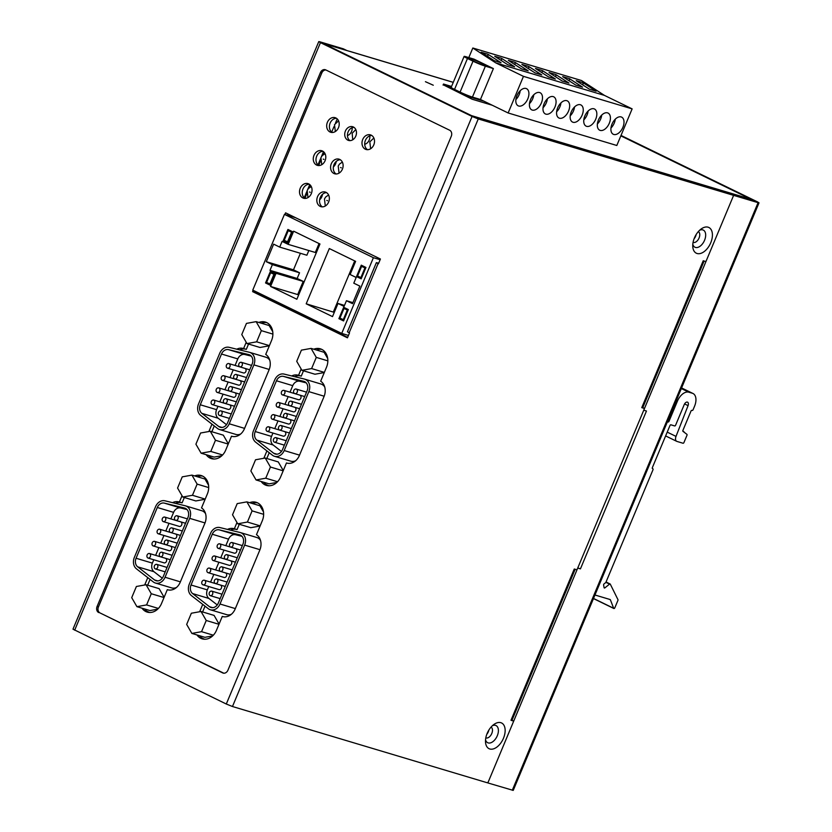 <?xml version="1.0" encoding="UTF-8"?>
<svg xmlns="http://www.w3.org/2000/svg" width="832" height="832" viewBox="0 0 832 832"><rect width="100%" height="100%" fill="white"/><g stroke="black" fill="none" stroke-linecap="round" stroke-linejoin="round"><path stroke-width="1.25" d="M337.22 118.903L335.514 122.98M333.996 126.599L331.687 132.132M323.502 151.694L321.433 156.634M320.559 158.735L317.97 164.913M309.743 184.579L307.674 189.53M306.8 191.62L304.21 197.798M263.432 295.298L263.047 296.202M257.514 293.509L257.889 292.604M289.921 216.029L290.295 215.134M443.071 85.072L443.508 84.042L451.547 86.455M470.652 98.498L470.506 97.188L443.508 84.042M470.506 97.188L484.089 101.254M508.144 112.975L523.463 76.357L495.768 62.878L472.826 48.006L581.495 80.527L604.438 95.389L632.133 108.878L616.814 145.486L508.144 112.975L480.449 99.486L472.441 97.094A9.537 0.738 -157.3 0 1 460.086 92.092L454.542 89.398A9.537 0.738 -157.3 0 1 451.183 87.339L464.11 56.43A9.537 0.738 22.7 0 0 467.47 58.479L473.013 61.183A9.537 0.738 22.7 0 0 485.368 66.175L493.386 68.578L474.001 59.134L465.982 56.742A9.537 0.738 22.7 0 0 464.11 56.43M471.775 60.32A9.298 0.718 -157.3 0 1 468.499 58.323A9.298 0.718 -157.3 0 1 473.45 59.696A9.298 0.718 -157.3 0 1 482.373 63.492A9.298 0.718 -157.3 0 1 485.649 65.499A9.298 0.718 -157.3 0 1 480.698 64.126A9.298 0.718 -157.3 0 1 471.775 60.32M493.386 68.578L480.449 99.486M472.826 48.006L468.811 57.585M523.463 76.357L632.133 108.878M612.019 124.072A9.537 5.626 -64 0 1 621.629 117.125A9.537 5.626 -64 0 1 622.887 127.327A9.537 5.626 -64 0 1 613.278 134.274A9.537 5.626 -64 0 1 612.019 124.072M598.437 120.006A9.537 5.626 -64 0 1 608.046 113.058A9.537 5.626 -64 0 1 609.305 123.261A9.537 5.626 -64 0 1 599.695 130.208A9.537 5.626 -64 0 1 598.437 120.006M584.854 115.939A9.537 5.626 -64 0 1 594.464 108.992A9.537 5.626 -64 0 1 595.722 119.194A9.537 5.626 -64 0 1 586.113 126.142A9.537 5.626 -64 0 1 584.854 115.939M571.272 111.873A9.537 5.626 -64 0 1 580.871 104.926A9.537 5.626 -64 0 1 582.14 115.128A9.537 5.626 -64 0 1 572.53 122.075A9.537 5.626 -64 0 1 571.272 111.873M557.679 107.817A9.537 5.626 -64 0 1 567.289 100.87A9.537 5.626 -64 0 1 568.547 111.062A9.537 5.626 -64 0 1 558.948 118.009A9.537 5.626 -64 0 1 557.679 107.817M544.097 103.75A9.537 5.626 -64 0 1 553.706 96.803A9.537 5.626 -64 0 1 554.965 106.995A9.537 5.626 -64 0 1 545.355 113.942A9.537 5.626 -64 0 1 544.097 103.75M530.514 99.684A9.537 5.626 -64 0 1 540.124 92.737A9.537 5.626 -64 0 1 541.382 102.939A9.537 5.626 -64 0 1 531.773 109.886A9.537 5.626 -64 0 1 530.514 99.684M516.932 95.618A9.537 5.626 -64 0 1 526.542 88.67A9.537 5.626 -64 0 1 527.8 98.873A9.537 5.626 -64 0 1 518.19 105.82A9.537 5.626 -64 0 1 516.932 95.618M495.768 62.878L604.438 95.389M583.024 82.701L576.233 80.673L589.337 89.159L596.128 91.187L583.024 82.701L582.941 85.02M569.442 78.645L562.65 76.606L575.754 85.093L582.546 87.121L569.442 78.645L569.358 80.954M555.859 74.578L549.068 72.54L562.162 81.026L568.953 83.065L555.859 74.578L555.776 76.887M542.277 70.512L535.486 68.474L548.579 76.96L555.37 78.998L542.277 70.512L542.194 72.821M528.694 66.446L521.903 64.418L534.997 72.894L541.788 74.932L528.694 66.446L528.611 68.754M515.112 62.379L508.321 60.351L521.414 68.838L528.206 70.866L515.112 62.379L515.018 64.698M501.53 58.313L494.738 56.285L507.832 64.771L514.623 66.799L501.53 58.313L501.436 60.632M487.947 54.257L481.146 52.218L494.25 60.705L501.041 62.733L487.947 54.257L487.854 56.566M610.969 128.024A9.537 5.626 116 0 0 614.234 123.105A9.537 5.626 116 0 0 615.285 119.153M597.386 123.958A9.537 5.626 116 0 0 600.652 119.049A9.537 5.626 116 0 0 601.702 115.097M583.804 119.891A9.537 5.626 116 0 0 587.07 114.982A9.537 5.626 116 0 0 588.12 111.03M570.211 115.825A9.537 5.626 116 0 0 573.477 110.916A9.537 5.626 116 0 0 574.538 106.964M556.629 111.769A9.537 5.626 116 0 0 559.894 106.85A9.537 5.626 116 0 0 560.945 102.898M543.046 107.702A9.537 5.626 116 0 0 546.312 102.783A9.537 5.626 116 0 0 547.362 98.831M529.464 103.636A9.537 5.626 116 0 0 532.73 98.717A9.537 5.626 116 0 0 533.78 94.765M515.882 99.57A9.537 5.626 116 0 0 519.147 94.661A9.537 5.626 116 0 0 520.198 90.709M201.458 637.759L204.506 639.236M231.452 614.214A9.537 7.665 106.7 0 1 226.637 614.65L210.34 609.773A9.537 7.665 -73.3 0 0 220.002 604.011L244.639 545.106A9.537 7.665 -73.3 0 0 240.448 532.594A9.537 7.665 -73.3 0 0 240.146 532.511L219.887 527.561A9.537 7.665 -73.3 0 0 210.538 533.406L189.301 584.158A9.537 7.665 -73.3 0 0 191.422 595.598L208.281 608.702A9.537 7.665 -73.3 0 0 210.34 609.773M256.454 537.389A9.537 7.665 106.7 0 1 256.755 537.472A9.537 7.665 106.7 0 1 260.53 540.478M218.972 624.302L206.232 620.485L201.032 611.489L214.074 615.399L219.076 624.052M212.618 635.929L204.901 637.322L191.87 633.422L201.552 631.675L213.346 635.201M260.083 526.022L250.765 527.696L237.723 523.796L247.416 522.049L260.156 525.866M263.64 514.322L252.086 510.869L246.896 501.873L259.927 505.773L263.494 511.95M146.505 611L149.542 612.477M176.498 587.454A9.537 7.665 106.7 0 1 171.683 587.902L155.386 583.024A9.537 7.665 -73.3 0 0 165.048 577.252L189.686 518.346A9.537 7.665 -73.3 0 0 185.494 505.846A9.537 7.665 -73.3 0 0 185.193 505.762L164.934 500.802A9.537 7.665 -73.3 0 0 155.584 506.646L134.347 557.409A9.537 7.665 -73.3 0 0 136.469 568.838L153.327 581.953A9.537 7.665 -73.3 0 0 155.386 583.024M201.49 510.64A9.537 7.665 106.7 0 1 201.802 510.723A9.537 7.665 106.7 0 1 205.577 513.729M157.664 609.17L149.947 610.563L136.916 606.663L146.598 604.916L158.392 608.442M146.598 604.916L151.278 593.736L146.078 584.74L159.12 588.64L164.122 597.303M205.13 499.262L195.811 500.947L182.77 497.037L192.462 495.29L205.202 499.106M192.462 495.29L197.132 484.11L191.942 475.114L204.974 479.024L208.541 485.191M157.31 507.489A7.155 5.751 106.7 0 1 164.33 503.11L184.59 508.061A7.155 5.751 106.7 0 1 184.808 508.123A7.155 5.751 106.7 0 1 187.959 517.504L163.311 576.41A7.155 5.751 106.7 0 1 156.073 580.736A7.155 5.751 106.7 0 1 154.523 579.935L137.675 566.821A7.155 5.751 106.7 0 1 136.074 558.251L157.31 507.489L173.607 512.366L170.872 518.908M187.023 509.548L180.627 507.988A7.155 5.751 -73.3 0 0 173.607 512.366M153.785 559.77L152.381 563.129A7.155 5.751 -73.3 0 0 153.972 571.698L162.313 578.188M169.021 523.328L165.797 531.055M163.946 535.475L160.711 543.202M158.86 547.622L155.636 555.35M180.606 521.841A2.382 1.914 106.7 0 1 179.483 526.458A2.382 1.914 106.7 0 1 179.254 526.375M175.531 533.988A2.382 1.914 106.7 0 1 174.408 538.606A2.382 1.914 106.7 0 1 174.169 538.522M170.446 546.135A2.382 1.914 106.7 0 1 169.322 550.753A2.382 1.914 106.7 0 1 169.094 550.659M165.37 558.282A2.382 1.914 106.7 0 1 164.247 562.9A2.382 1.914 106.7 0 1 164.008 562.806M164.788 517.109A2.382 1.914 -73.3 0 0 163.186 521.581A2.382 1.914 -73.3 0 0 164.788 517.109M159.702 529.256A2.382 1.914 -73.3 0 0 158.101 533.728A2.382 1.914 -73.3 0 0 159.702 529.256M154.627 541.403A2.382 1.914 -73.3 0 0 153.026 545.875A2.382 1.914 -73.3 0 0 154.627 541.403M149.542 553.55A2.382 1.914 -73.3 0 0 147.94 558.022A2.382 1.914 -73.3 0 0 149.542 553.55M146.078 584.74L136.396 586.487L131.716 597.667L136.916 606.663M151.278 593.736L164.018 597.542M191.942 475.114L182.25 476.861L177.57 488.041L182.77 497.037M197.132 484.11L208.686 487.573M192.629 593.58A7.155 5.751 106.7 0 1 191.038 585L212.264 534.248A7.155 5.751 106.7 0 1 219.284 529.859L239.543 534.82A7.155 5.751 106.7 0 1 239.762 534.882A7.155 5.751 106.7 0 1 242.913 544.263L218.265 603.169A7.155 5.751 106.7 0 1 211.026 607.495A7.155 5.751 106.7 0 1 209.477 606.694L192.629 593.58L208.926 598.458L217.266 604.947M208.738 586.529L207.334 589.878A7.155 5.751 -73.3 0 0 208.926 598.458M241.977 536.307L235.581 534.737A7.155 5.751 -73.3 0 0 228.561 539.126L225.826 545.667M223.974 550.087L220.75 557.814M218.899 562.234L215.665 569.962M213.814 574.382L210.59 582.098M235.56 548.6A2.382 1.914 106.7 0 1 234.437 553.218A2.382 1.914 106.7 0 1 234.208 553.124M230.485 560.747A2.382 1.914 106.7 0 1 229.362 565.365A2.382 1.914 106.7 0 1 229.122 565.271M225.399 572.894A2.382 1.914 106.7 0 1 224.276 577.512A2.382 1.914 106.7 0 1 224.047 577.418M220.324 585.042A2.382 1.914 106.7 0 1 219.201 589.659A2.382 1.914 106.7 0 1 218.962 589.566M219.742 543.868A2.382 1.914 -73.3 0 0 218.14 548.34A2.382 1.914 -73.3 0 0 219.742 543.868M214.656 556.015A2.382 1.914 -73.3 0 0 213.065 560.487A2.382 1.914 -73.3 0 0 214.656 556.015M209.581 568.152A2.382 1.914 -73.3 0 0 207.979 572.634A2.382 1.914 -73.3 0 0 209.581 568.152M204.495 580.299A2.382 1.914 -73.3 0 0 202.894 584.782A2.382 1.914 -73.3 0 0 204.495 580.299M206.232 620.485L201.552 631.675M201.032 611.489L191.35 613.236L186.67 624.426L191.87 633.422M247.416 522.049L252.086 510.869M246.896 501.873L237.203 503.62L232.523 514.8L237.723 523.796M265.658 484.286L268.694 485.763M295.651 460.741A9.537 7.665 106.7 0 1 290.836 461.188L274.539 456.31A9.537 7.665 -73.3 0 0 284.19 450.538L308.838 391.633A9.537 7.665 -73.3 0 0 304.647 379.132A9.537 7.665 -73.3 0 0 304.346 379.049L284.086 374.088A9.537 7.665 -73.3 0 0 274.726 379.933L253.5 430.695A9.537 7.665 -73.3 0 0 255.622 442.125L272.47 455.239A9.537 7.665 -73.3 0 0 274.539 456.31M320.642 383.926A9.537 7.665 106.7 0 1 320.944 384.01A9.537 7.665 106.7 0 1 324.73 387.015M283.171 470.829L270.431 467.022L265.231 458.026L278.273 461.926L283.275 470.579M276.817 482.456L269.1 483.85L256.058 479.95L265.751 478.202L277.545 481.728M324.282 372.549L314.954 374.234L301.922 370.323L311.605 368.576L324.355 372.393M327.839 360.859L316.285 357.396L311.085 348.4L324.126 352.3L327.694 358.478M210.704 457.527L213.741 459.004M240.687 433.992A9.537 7.665 106.7 0 1 235.882 434.429L219.586 429.551A9.537 7.665 -73.3 0 0 229.237 423.79L253.885 364.874A9.537 7.665 -73.3 0 0 249.694 352.373A9.537 7.665 -73.3 0 0 249.392 352.29L229.133 347.329A9.537 7.665 -73.3 0 0 219.773 353.174L198.546 403.936A9.537 7.665 -73.3 0 0 200.668 415.376L217.516 428.48A9.537 7.665 -73.3 0 0 219.586 429.551M265.689 357.167A9.537 7.665 106.7 0 1 265.99 357.25A9.537 7.665 106.7 0 1 269.766 360.256M221.863 455.707L214.146 457.09L201.105 453.19L210.798 451.443L222.591 454.969M210.798 451.443L215.478 440.263L210.278 431.267L223.319 435.167L228.322 443.83M269.329 345.79L260 347.474L246.969 343.574L256.651 341.827L269.402 345.634M256.651 341.827L261.331 330.647L256.131 321.651L269.173 325.551L272.74 331.718M221.51 354.026A7.155 5.751 106.7 0 1 228.519 349.638L248.789 354.598A7.155 5.751 106.7 0 1 249.007 354.661A7.155 5.751 106.7 0 1 252.148 364.031L227.51 422.947A7.155 5.751 106.7 0 1 220.272 427.263A7.155 5.751 106.7 0 1 218.722 426.462L201.874 413.358A7.155 5.751 106.7 0 1 200.273 404.778L221.51 354.026L237.806 358.904L235.071 365.446M251.222 356.086L244.826 354.515A7.155 5.751 -73.3 0 0 237.806 358.904M217.984 406.297L216.58 409.656A7.155 5.751 -73.3 0 0 218.171 418.236L226.512 424.715M233.22 369.866L229.996 377.582M228.145 382.013L224.91 389.73M223.059 394.16L219.825 401.877M244.806 368.378A2.382 1.914 106.7 0 1 243.682 372.996A2.382 1.914 106.7 0 1 243.454 372.902M239.72 380.515A2.382 1.914 106.7 0 1 238.607 385.143A2.382 1.914 106.7 0 1 238.368 385.05M234.645 392.662A2.382 1.914 106.7 0 1 233.522 397.29A2.382 1.914 106.7 0 1 233.293 397.197M229.559 404.81A2.382 1.914 106.7 0 1 228.446 409.427A2.382 1.914 106.7 0 1 228.207 409.344M228.987 363.636A2.382 1.914 -73.3 0 0 227.386 368.118A2.382 1.914 -73.3 0 0 228.987 363.636M223.902 375.783A2.382 1.914 -73.3 0 0 222.3 380.266A2.382 1.914 -73.3 0 0 223.902 375.783M218.826 387.93A2.382 1.914 -73.3 0 0 217.225 392.413A2.382 1.914 -73.3 0 0 218.826 387.93M213.741 400.078A2.382 1.914 -73.3 0 0 212.139 404.55A2.382 1.914 -73.3 0 0 213.741 400.078M210.278 431.267L200.585 433.014L195.915 444.194L201.105 453.19M215.478 440.263L228.218 444.08M256.131 321.651L246.449 323.398L241.769 334.578L246.969 343.574M261.331 330.647L272.886 334.1M256.828 440.107A7.155 5.751 106.7 0 1 255.226 431.538L276.463 380.775A7.155 5.751 106.7 0 1 283.483 376.397L303.742 381.347A7.155 5.751 106.7 0 1 303.961 381.41A7.155 5.751 106.7 0 1 307.112 390.79L282.464 449.696A7.155 5.751 106.7 0 1 275.226 454.022A7.155 5.751 106.7 0 1 273.676 453.222L256.828 440.107L273.125 444.985L281.466 451.474M272.938 433.056L271.534 436.415A7.155 5.751 -73.3 0 0 273.125 444.985M306.176 382.834L299.78 381.274A7.155 5.751 -73.3 0 0 292.76 385.653L290.025 392.194M288.174 396.614L284.95 404.342M283.098 408.762L279.864 416.489M278.013 420.909L274.789 428.636M299.759 395.127A2.382 1.914 106.7 0 1 298.636 399.745A2.382 1.914 106.7 0 1 298.407 399.662M294.684 407.274A2.382 1.914 106.7 0 1 293.561 411.892A2.382 1.914 106.7 0 1 293.322 411.809M289.598 419.422A2.382 1.914 106.7 0 1 288.475 424.039A2.382 1.914 106.7 0 1 288.246 423.946M284.513 431.569A2.382 1.914 106.7 0 1 283.4 436.186A2.382 1.914 106.7 0 1 283.161 436.093M283.941 390.395A2.382 1.914 -73.3 0 0 282.339 394.867A2.382 1.914 -73.3 0 0 283.941 390.395M278.855 402.542A2.382 1.914 -73.3 0 0 277.254 407.014A2.382 1.914 -73.3 0 0 278.855 402.542M273.78 414.69A2.382 1.914 -73.3 0 0 272.178 419.162A2.382 1.914 -73.3 0 0 273.78 414.69M268.694 426.837A2.382 1.914 -73.3 0 0 267.093 431.309A2.382 1.914 -73.3 0 0 268.694 426.837M270.431 467.022L265.751 478.202M265.231 458.026L255.538 459.774L250.869 470.954L256.058 479.95M311.605 368.576L316.285 357.396M311.085 348.4L301.402 350.147L296.722 361.327L301.922 370.323M252.762 290.108L341.723 333.424L373.402 257.702L284.44 214.386L252.762 290.108M319.966 244.005L296.858 299.25L270.546 286.447L276.047 273.291L269.994 270.338L272.376 264.638L266.313 261.695L273.655 244.15L279.708 247.104L282.1 241.405L288.153 244.348L293.654 231.192L319.966 244.005M329.316 248.55L355.618 261.362L350.116 274.518L356.179 277.472L353.787 283.171L359.85 286.114L352.508 303.659L346.455 300.706L344.074 306.405L338.01 303.462L332.509 316.607L306.197 303.805L329.316 248.55M274.986 273.832L270.223 285.23L265.543 282.953L270.317 271.554L274.986 273.832M348.338 309.546L343.574 320.944L338.905 318.666L343.668 307.268L348.338 309.546M283.15 240.864L287.924 229.455L292.594 231.733L287.83 243.131L283.15 240.864L288.007 242.715M356.512 276.578L361.275 265.169L365.955 267.446L361.182 278.845L356.512 276.578L361.358 278.429M348.452 335.442L341.723 333.424M284.44 214.386L295.641 217.734M287.737 215.374A3.817 2.246 -64 0 1 288.049 214.23M373.402 257.702L380.13 259.709M257.629 292.791A3.817 2.246 -64 0 1 257.421 292.708A3.817 2.246 -64 0 1 256.766 292.063M267.842 297.45A3.817 2.246 116 0 0 268.497 298.106A3.817 2.246 116 0 0 268.705 298.189A3.817 2.246 116 0 0 269.422 298.22M319.051 243.558L315.318 252.481L288.153 244.348M308.838 250.536L306.883 255.226L279.708 247.104M298.626 295.017L297.71 294.57L303.212 281.414L297.159 278.47L299.541 272.771L293.488 269.818L266.313 261.695M293.488 269.818L300.394 253.292M299.541 272.771L272.376 264.638M297.159 278.47L269.994 270.338M303.212 281.414L276.047 273.291M297.71 294.57L270.546 286.447M306.197 303.805L334.277 312.374M354.713 260.915L333.372 311.938M344.49 305.396L338.01 303.462M352.934 302.65L346.455 300.706M268.455 283.317L265.543 282.953M272.854 272.792L272.615 273.364M268.268 283.764L270.4 284.804M274.799 274.279L270.639 272.771L266.604 282.412L270.639 284.242M274.674 274.591L270.639 272.771M269.89 284.014L273.926 274.373M341.806 319.03L338.905 318.666M346.206 308.506L345.966 309.078M341.619 319.478L343.751 320.518M348.026 310.305L343.99 308.485L348.15 309.993M343.99 308.485L339.955 318.126L343.99 319.946M343.252 319.727L347.287 310.086M290.462 230.693L290.222 231.265M292.406 232.19L288.246 230.672L284.211 240.323L288.246 242.143M292.282 232.492L288.246 230.672M287.508 241.925L291.543 232.274M363.813 266.406L363.574 266.978M365.633 268.206L361.598 266.386L365.758 267.904M361.598 266.386L357.562 276.037L361.598 277.857M360.859 277.638L364.894 267.987M310.398 185.214L309.39 187.616M306.644 194.189L304.897 198.359M322.462 194.334A7.155 5.751 106.7 0 1 321.838 196.706A7.155 5.751 106.7 0 1 319.634 199.774M324.158 152.329L323.149 154.731M320.403 161.304L318.656 165.474M336.222 161.45A7.155 5.751 106.7 0 1 335.598 163.821A7.155 5.751 106.7 0 1 333.382 166.889M352.196 127.691A6.916 5.554 106.7 0 1 351.551 131.498A6.916 5.554 106.7 0 1 347.454 135.585M369.803 135.824A6.916 5.554 106.7 0 1 369.2 140.088A6.916 5.554 106.7 0 1 364.718 144.3M323.419 43.566L350.334 51.574A4.763 3.827 -73.3 0 0 349.866 51.386A4.763 3.827 -73.3 0 0 349.378 51.282M323.44 43.524L471.598 115.658A4.763 3.827 -73.3 0 1 472.066 115.929M621.015 135.439L757.328 201.802L759.013 202.831L758.077 202.675L733.626 195.364L730.163 193.679L754.614 200.99L620.838 135.866L751.15 199.306A4.763 3.827 106.7 0 1 752.367 200.314M487.344 782.683L487.843 782.933L577.72 568.069L580.434 568.88L646.464 411.029L643.75 410.218L733.626 195.364M487.843 782.933L513.23 790.4L759.013 202.831M580.434 568.88L577.782 567.923M492.284 105.248L472.129 99.216L443.196 84.781M433.274 85.218L425.422 81.692L433.274 85.218M694.075 238.815A5.959 3.515 116 0 0 696.134 234.593M486.803 734.302A5.959 3.515 116 0 0 488.862 730.08M343.491 48.901A1.435 0.842 -64 0 0 343.418 48.859A1.435 0.842 -64 0 0 343.346 48.828L319.706 41.756L318.77 41.6L320.455 42.63L472.077 116.449L226.294 704.018L232.471 706.514L487.022 782.683A1.435 0.842 116 0 0 488.394 781.612L513.708 721.105L510.983 720.294L511.919 720.439L575.162 569.275M510.983 720.294L574.267 569.015L576.982 569.826L644.488 408.46L641.763 407.649L703.217 260.759L705.931 261.57L733.075 196.674A1.435 0.842 116 0 0 732.888 195.146A1.435 0.842 116 0 0 732.815 195.114L478.254 118.945L472.077 116.449M708.084 227.188A14.3 8.434 -64 0 1 710.736 242.778A14.3 8.434 -64 0 1 697.081 253.5A14.3 8.434 -64 0 1 692.765 246.428A14.3 8.434 -64 0 1 701.324 228.862A14.3 8.434 -64 0 1 708.084 227.188M500.822 722.675A14.3 8.434 -64 0 1 503.464 738.265A14.3 8.434 -64 0 1 489.809 748.987A14.3 8.434 -64 0 1 485.503 741.915A14.3 8.434 -64 0 1 494.052 724.35A14.3 8.434 -64 0 1 500.822 722.675M511.992 720.273L513.708 721.105M346.882 50.544A1.435 0.842 116 0 0 346.809 50.513L323.17 43.441L474.791 117.26L729.352 193.43A1.435 0.842 -64 0 1 729.425 193.461A1.435 0.842 -64 0 1 729.498 193.502M692.806 244.296A9.537 5.626 116 0 0 695.448 247.426A9.537 5.626 116 0 0 704.558 240.282A9.537 5.626 116 0 0 702.79 229.892A9.537 5.626 116 0 0 699.67 230.214M485.545 739.783A9.537 5.626 116 0 0 488.186 742.914A9.537 5.626 116 0 0 497.286 735.769A9.537 5.626 116 0 0 495.518 725.369A9.537 5.626 116 0 0 492.398 725.702M704.101 261.03L642.699 407.805L641.763 407.649M642.772 407.628L644.488 408.46M226.294 704.018L72.987 629.169L318.77 41.6M98.717 612.56A4.763 3.827 106.7 0 1 97.084 606.486L320.424 72.592A4.763 3.827 106.7 0 1 325.25 69.711A4.763 3.827 106.7 0 1 325.718 69.888L449.644 130.229A4.763 3.827 106.7 0 1 451.266 136.292L227.937 670.197A4.763 3.827 106.7 0 1 223.111 673.078A4.763 3.827 106.7 0 1 222.643 672.89L100.069 612.966A4.763 3.827 -73.3 0 1 98.446 606.892L321.776 72.998A4.763 3.827 -73.3 0 1 325.926 69.992M223.787 673.202L100.069 612.966M362.721 139.474A7.623 6.136 106.7 0 1 370.448 134.867A7.623 6.136 106.7 0 1 373.797 144.872A7.623 6.136 106.7 0 1 366.07 149.479A7.623 6.136 106.7 0 1 362.721 139.474M345.405 131.05A7.155 5.751 106.7 0 1 352.654 126.724A7.155 5.751 106.7 0 1 355.794 136.105A7.155 5.751 106.7 0 1 348.556 140.431A7.155 5.751 106.7 0 1 345.405 131.05M313.997 155.345A7.623 6.136 106.7 0 1 321.724 150.727A7.623 6.136 106.7 0 1 325.073 160.732A7.623 6.136 106.7 0 1 317.346 165.35A7.623 6.136 106.7 0 1 313.997 155.345M331.302 163.769A7.623 6.136 106.7 0 1 339.03 159.162A7.623 6.136 106.7 0 1 342.389 169.166A7.623 6.136 106.7 0 1 334.662 173.774A7.623 6.136 106.7 0 1 331.302 163.769M317.554 196.654A7.623 6.136 106.7 0 1 325.27 192.046A7.623 6.136 106.7 0 1 328.63 202.051A7.623 6.136 106.7 0 1 320.902 206.658A7.623 6.136 106.7 0 1 317.554 196.654M300.238 188.23A7.623 6.136 106.7 0 1 307.965 183.622A7.623 6.136 106.7 0 1 311.324 193.617A7.623 6.136 106.7 0 1 303.597 198.234A7.623 6.136 106.7 0 1 300.238 188.23M313.799 349.211A14.061 11.305 106.7 0 1 320.32 348.816A14.061 11.305 106.7 0 1 326.498 367.266L320.674 381.191A12.49 10.036 106.7 0 1 324.022 396.583L299.385 455.489A12.49 10.036 106.7 0 1 286.728 463.039A12.49 10.036 106.7 0 1 286.468 462.956L280.644 476.882A14.061 11.305 106.7 0 1 266.396 485.389A14.061 11.305 106.7 0 1 261.165 481.478M291.699 375.95A12.49 10.036 106.7 0 1 297.877 375.128L298.553 375.294L301.174 369.034M263.838 458.276L266.916 450.913M258.846 322.462A14.061 11.305 106.7 0 1 265.366 322.067A14.061 11.305 106.7 0 1 271.544 340.506L265.72 354.432A12.49 10.036 106.7 0 1 269.069 369.824L244.431 428.73A12.49 10.036 106.7 0 1 231.774 436.28A12.49 10.036 106.7 0 1 231.514 436.197L225.69 450.133A14.061 11.305 106.7 0 1 211.442 458.63A14.061 11.305 106.7 0 1 206.211 454.719M236.746 349.201A12.49 10.036 106.7 0 1 242.923 348.379L243.599 348.546L246.22 342.274M208.884 431.517L211.962 424.164M249.6 502.684A14.061 11.305 106.7 0 1 256.121 502.289A14.061 11.305 106.7 0 1 262.298 520.728L256.474 534.664A12.49 10.036 106.7 0 1 259.823 550.046L235.186 608.962A12.49 10.036 106.7 0 1 222.529 616.512A12.49 10.036 106.7 0 1 222.269 616.429L216.445 630.354A14.061 11.305 106.7 0 1 202.197 638.851A14.061 11.305 106.7 0 1 196.966 634.941M227.5 529.422A12.49 10.036 106.7 0 1 233.678 528.601L234.354 528.767L236.974 522.506M199.649 611.749L202.727 604.386M194.646 475.925A14.061 11.305 106.7 0 1 201.167 475.53A14.061 11.305 106.7 0 1 207.345 493.979L201.521 507.905A12.49 10.036 106.7 0 1 204.87 523.297L180.232 582.202A12.49 10.036 106.7 0 1 167.575 589.753A12.49 10.036 106.7 0 1 167.315 589.67L161.491 603.595A14.061 11.305 106.7 0 1 147.243 612.102A14.061 11.305 106.7 0 1 142.012 608.192M172.546 502.663A12.49 10.036 106.7 0 1 178.724 501.852L179.4 502.008L182.021 495.747M144.685 584.99L147.774 577.626M335.878 117.967A7.623 6.136 106.7 0 1 338.666 127.213A7.623 6.136 106.7 0 1 330.762 132.288A7.623 6.136 106.7 0 1 330.013 131.997A7.623 6.136 106.7 0 1 327.226 122.751A7.623 6.136 106.7 0 1 335.13 117.676A7.623 6.136 106.7 0 1 335.878 117.967M284.877 214.51L285.574 212.836L380.422 259.012L378.404 263.838L376.376 262.642L347.454 331.791L349.482 332.987L347.464 337.813L252.616 291.626L253.167 290.306M371.738 135.47A7.623 6.136 -73.3 0 0 365.435 140.296A7.623 6.136 -73.3 0 0 367.484 149.687M336.43 118.279A7.623 6.136 -73.3 0 0 329.794 124.041A7.623 6.136 -73.3 0 0 332.176 132.496M144.737 609.003A14.061 11.305 -73.3 0 0 148.637 612.404M150.072 579.426L147.659 585.208M184.34 497.515L182.114 502.819L181.449 502.663A12.49 10.036 -73.3 0 0 175.469 503.381M202.488 476.05A14.061 11.305 -73.3 0 0 197.361 476.736M199.69 635.762A14.061 11.305 -73.3 0 0 203.59 639.153M205.026 606.174L202.613 611.967M239.294 524.264L237.068 529.578L236.402 529.412A12.49 10.036 -73.3 0 0 230.422 530.13M257.442 502.798A14.061 11.305 -73.3 0 0 252.314 503.495M208.926 455.53A14.061 11.305 -73.3 0 0 212.836 458.931M214.271 425.953L211.848 431.735M248.539 344.042L246.314 349.357L245.648 349.19A12.49 10.036 -73.3 0 0 239.668 349.908M266.687 322.577A14.061 11.305 -73.3 0 0 261.56 323.274M263.89 482.29A14.061 11.305 -73.3 0 0 267.79 485.69M269.225 452.712L266.802 458.494M303.493 370.802L301.267 376.106L300.602 375.95A12.49 10.036 -73.3 0 0 294.622 376.667M321.641 349.336A14.061 11.305 -73.3 0 0 316.514 350.022M309.265 184.226A7.623 6.136 -73.3 0 0 302.962 189.041A7.623 6.136 -73.3 0 0 305.011 198.442M326.57 192.65A7.623 6.136 -73.3 0 0 320.268 197.465A7.623 6.136 -73.3 0 0 322.317 206.866M340.33 159.765A7.623 6.136 -73.3 0 0 334.027 164.58A7.623 6.136 -73.3 0 0 336.076 173.982M323.024 151.341A7.623 6.136 -73.3 0 0 316.711 156.156A7.623 6.136 -73.3 0 0 318.77 165.558M353.943 127.348A7.155 5.751 -73.3 0 0 348.13 131.862A7.155 5.751 -73.3 0 0 349.97 140.629M255.705 291.543L255.33 292.438L347.641 337.386M288.111 214.074L287.591 215.322M167.846 589.826L167.315 589.67M182.114 502.819L179.4 502.008M222.799 616.585L222.269 616.429M237.068 529.578L234.354 528.767M232.045 436.363L231.514 436.197M246.314 349.357L243.599 348.546M286.998 463.112L286.468 462.956M301.267 376.106L298.553 375.294M378.674 263.203L376.376 262.642M255.33 292.438L252.616 291.626M652.86 468.759A0.957 0.562 116 0 0 652.818 468.738L652.86 468.759A0.957 0.562 116 0 1 652.985 469.778L605.966 582.182A0.957 0.562 116 0 1 605.54 582.764L604.146 583.814A0.957 0.562 -64 0 0 603.616 585.073L604.094 587.662A0.957 0.562 -64 0 0 604.864 587.881L604.063 587.486M594.963 594.994L610.137 599.539A0.957 0.562 -64 0 1 610.376 599.778L613.662 608.275A0.957 0.562 116 0 0 614.817 607.807L617.895 600.454A0.957 0.562 116 0 0 617.937 599.612L610.293 584.158A0.957 0.562 116 0 0 609.565 584.116L604.864 587.881M652.818 468.738L652.538 468.655A0.957 0.562 -64 0 1 652.361 467.615L669.978 425.526A0.957 0.562 -64 0 1 670.883 424.809L674.69 425.942A0.957 0.562 116 0 0 675.594 425.235L684.226 404.612A3.328 1.966 -64 0 1 687.575 402.189A3.328 1.966 -64 0 1 688.064 405.631L676.01 436.394A4.763 2.808 116 0 0 676.707 441.324A4.763 2.808 116 0 0 676.957 441.428L683.041 443.248A0.957 0.562 116 0 0 683.946 442.53L686.972 435.313A0.957 0.562 116 0 0 686.92 434.346L683.093 431.423A0.957 0.562 -64 0 1 682.916 430.383L690.986 411.091A0.957 0.562 -64 0 1 691.902 410.374L692.172 410.457A0.957 0.562 116 0 0 693.077 409.739L694.554 406.234A11.918 7.03 116 0 0 692.973 393.484A11.918 7.03 116 0 0 692.338 393.234L688.813 392.184A11.918 7.03 116 0 0 677.435 401.118L669.001 421.283A0.957 0.562 -64 0 1 668.086 422.001L667.42 421.793M682.843 431.142L683.914 431.662M177.154 515.819A2.382 1.914 -73.3 0 0 175.562 520.302A2.382 1.914 -73.3 0 0 177.154 515.819M241.353 362.357A2.382 1.914 -73.3 0 0 239.751 366.829A2.382 1.914 -73.3 0 0 241.353 362.357M172.078 527.966A2.382 1.914 -73.3 0 0 170.477 532.449A2.382 1.914 -73.3 0 0 172.078 527.966M236.278 374.504A2.382 1.914 -73.3 0 0 234.676 378.976A2.382 1.914 -73.3 0 0 236.278 374.504M166.993 540.114A2.382 1.914 -73.3 0 0 165.402 544.596A2.382 1.914 -73.3 0 0 166.993 540.114M231.192 386.641A2.382 1.914 -73.3 0 0 229.59 391.123A2.382 1.914 -73.3 0 0 231.192 386.641M161.918 552.261A2.382 1.914 -73.3 0 0 160.316 556.733A2.382 1.914 -73.3 0 0 161.918 552.261M226.117 398.788A2.382 1.914 -73.3 0 0 224.515 403.27A2.382 1.914 -73.3 0 0 226.117 398.788M156.832 564.408A2.382 1.914 -73.3 0 0 155.23 568.88A2.382 1.914 -73.3 0 0 156.832 564.408M221.031 410.935A2.382 1.914 -73.3 0 0 219.43 415.418A2.382 1.914 -73.3 0 0 221.031 410.935M232.118 542.578A2.382 1.914 -73.3 0 0 230.516 547.05A2.382 1.914 -73.3 0 0 232.118 542.578M296.306 389.106A2.382 1.914 -73.3 0 0 294.705 393.588A2.382 1.914 -73.3 0 0 296.306 389.106M227.032 554.726A2.382 1.914 -73.3 0 0 225.43 559.198A2.382 1.914 -73.3 0 0 227.032 554.726M291.231 401.253A2.382 1.914 -73.3 0 0 289.63 405.735A2.382 1.914 -73.3 0 0 291.231 401.253M221.946 566.873A2.382 1.914 -73.3 0 0 220.355 571.345A2.382 1.914 -73.3 0 0 221.946 566.873M286.146 413.4A2.382 1.914 -73.3 0 0 284.544 417.872A2.382 1.914 -73.3 0 0 286.146 413.4M216.871 579.02A2.382 1.914 -73.3 0 0 215.27 583.492A2.382 1.914 -73.3 0 0 216.871 579.02M281.07 425.547A2.382 1.914 -73.3 0 0 279.469 430.019A2.382 1.914 -73.3 0 0 281.07 425.547M211.786 591.167A2.382 1.914 -73.3 0 0 210.184 595.639A2.382 1.914 -73.3 0 0 211.786 591.167M275.985 437.694A2.382 1.914 -73.3 0 0 274.383 442.166A2.382 1.914 -73.3 0 0 275.985 437.694M473.013 61.183L460.086 92.092M454.542 89.398L467.47 58.479M472.441 97.094L485.368 66.175M180.378 581.849L165.048 577.252M189.686 518.346L205.015 522.933M180.627 507.988L164.33 503.11M157.81 580.913L154.523 579.935M137.675 566.821L153.972 571.698M152.381 563.129L136.074 558.251M244.639 545.106L259.969 549.692M235.331 608.598L220.002 604.011M207.334 589.878L191.038 585M212.264 534.248L228.561 539.126M235.581 534.737L219.284 529.859M212.763 607.672L209.477 606.694M244.577 428.376L229.237 423.79M253.885 364.874L269.214 369.46M244.826 354.515L228.519 349.638M221.998 427.45L218.722 426.462M201.874 413.358L218.171 418.236M216.58 409.656L200.273 404.778M308.838 391.633L324.168 396.219M299.53 455.135L284.19 450.538M271.534 436.415L255.226 431.538M276.463 380.775L292.76 385.653M299.78 381.274L283.483 376.397M276.952 454.199L273.676 453.222M326.82 200.408L327.506 200.741L326.82 200.408M309.514 191.974L310.201 192.317L309.514 191.974M340.579 167.513L341.266 167.856L340.579 167.513M323.263 159.089L323.96 159.432L323.263 159.089M758.077 202.675L512.294 790.244M350.334 51.574L453.263 82.368M751.15 199.306L471.598 115.658M698.474 231.733A5.959 3.515 -64 0 1 699.546 236.506A5.959 3.515 -64 0 1 696.093 241.821A5.959 3.515 -64 0 1 693.43 242.466A5.959 3.515 -64 0 1 693.368 242.455A5.959 3.515 -64 0 1 693.274 242.424M491.213 727.22A5.959 3.515 -64 0 1 492.274 731.994A5.959 3.515 -64 0 1 488.821 737.308A5.959 3.515 -64 0 1 486.158 737.953A5.959 3.515 -64 0 1 486.096 737.942A5.959 3.515 -64 0 1 486.002 737.911M232.471 706.514L478.254 118.945M729.352 193.43L732.815 195.114M343.346 48.828L346.809 50.513M74.672 630.198L320.455 42.63M98.446 606.892L97.084 606.486M223.6 673.182L222.643 672.89M320.424 72.592L321.776 72.998M349.138 332.821L378.061 263.671M181.449 502.663L178.724 501.852M236.402 529.412L233.678 528.601M245.648 349.19L242.923 348.379M300.602 375.95L297.877 375.128M605.904 582.327L609.565 584.116M613.662 608.275L593.518 598.468M609.471 599.342L610.376 599.778M667.462 421.689L668.086 422.001M669.001 421.283L667.867 420.732M676.302 400.566L677.435 401.118M688.813 392.184L681.325 388.544M681.564 387.993L692.338 393.234M676.01 436.394L667.212 432.12M684.57 403.926L688.064 405.631M185.494 505.846L201.802 510.723M180.856 521.893L164.549 517.015M179.483 526.458L163.186 521.581M175.77 534.04L159.474 529.162M174.408 538.606L158.101 533.728M170.695 546.187L154.388 541.31M169.322 550.753L153.026 545.875M165.61 558.334L149.313 553.457M164.247 562.9L147.94 558.022M240.448 532.594L256.755 537.472M235.81 548.652L219.502 543.774M234.437 553.218L218.14 548.34M230.724 560.799L214.427 555.922M229.362 565.365L213.065 560.487M225.649 572.946L209.342 568.069M224.276 577.512L207.979 572.634M220.563 585.094L204.266 580.216M219.201 589.659L202.894 584.782M249.694 352.373L265.99 357.25M245.055 368.43L228.748 363.553M243.682 372.996L227.386 368.118M239.97 380.578L223.673 375.7M238.607 385.143L222.3 380.266M234.894 392.714L218.587 387.837M233.522 397.29L217.225 392.413M229.809 404.862L213.512 399.984M228.446 409.427L212.139 404.55M304.647 379.132L320.944 384.01M300.009 395.179L283.702 390.302M298.636 399.745L282.339 394.867M294.923 407.326L278.626 402.449M293.561 411.892L277.254 407.014M289.848 419.474L273.541 414.596M288.475 424.039L272.178 419.162M284.762 431.621L268.466 426.743M283.4 436.186L267.093 431.309M328.598 195L325.738 196.945L324.459 198.962L325.302 206.014M311.282 186.566L308.433 188.51L307.154 190.538L307.986 197.59M342.358 162.105L339.498 164.05L338.218 166.078L339.05 173.129M325.042 153.681L322.192 155.626L320.913 157.654L321.745 164.705M338.551 120.827L334.495 124.686L335.348 131.529M355.805 129.584L352.154 133.276L352.758 139.776M373.859 138.018L369.803 141.877L370.656 148.72M349.866 51.386L453.274 82.326M729.425 193.461L732.888 195.146M343.418 48.859L346.84 50.523M606.05 581.994L610.116 583.981M613.85 608.504L593.466 598.572M692.973 393.484L681.585 387.941M665.621 435.926L676.707 441.324M187.387 518.866L176.925 515.736M185.536 523.286L175.562 520.302M251.586 365.394L241.124 362.263M249.735 369.814L239.751 366.829M182.302 531.003L171.839 527.873M180.461 535.434L170.477 532.449M246.501 377.541L236.038 374.41M244.65 381.961L234.676 378.976M177.226 543.15L166.764 540.02M175.375 547.581L165.402 544.596M241.426 389.688L230.963 386.558M239.574 394.108L229.59 391.123M172.141 555.298L161.678 552.167M170.29 559.728L160.316 556.733M236.34 401.835L225.878 398.705M234.489 406.255L224.515 403.27M167.066 567.445L156.603 564.314M165.214 571.865L155.23 568.88M231.265 413.972L220.802 410.842M229.414 418.402L219.43 415.418M242.341 545.615L231.878 542.485M240.49 550.035L230.516 547.05M306.54 392.153L296.078 389.022M304.689 396.573L294.705 393.588M237.255 557.762L226.793 554.632M235.414 562.182L225.43 559.198M301.454 404.29L290.992 401.159M299.603 408.72L289.63 405.735M232.18 569.91L221.718 566.779M230.329 574.33L220.355 571.345M296.379 416.437L285.917 413.306M294.528 420.867L284.544 417.872M227.094 582.057L216.632 578.926M225.254 586.477L215.27 583.492M291.294 428.584L280.831 425.454M289.442 433.004L279.469 430.019M222.019 594.204L211.557 591.074M220.168 598.624L210.184 595.639M286.218 440.731L275.756 437.601M284.367 445.151L274.383 442.166"/></g></svg>
